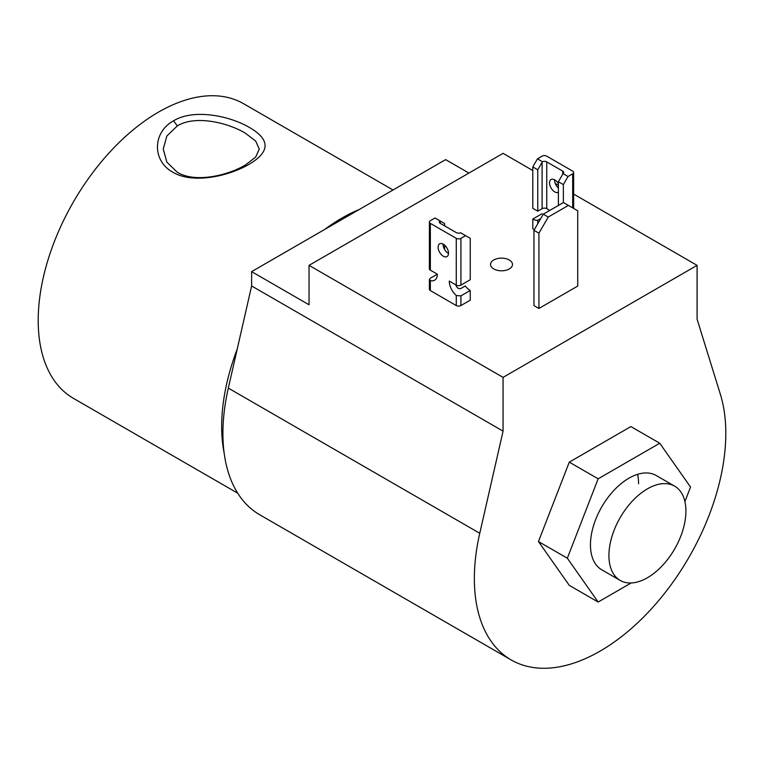 <?xml version="1.0" encoding="UTF-8"?>
<svg xmlns="http://www.w3.org/2000/svg" width="764" height="764" viewBox="0 0 764 764"><rect width="100%" height="100%" fill="white"/><g stroke="black" fill="none" stroke-linecap="round" stroke-linejoin="round"><path stroke-width="1.15" d="M674.631 486.152L656.161 475.494A54.435 31.429 120 0 0 614.218 490.077A54.435 31.429 120 0 0 590.457 544.856A54.435 31.429 120 0 0 601.726 569.782L620.196 580.439A54.435 31.429 120 0 0 662.149 565.857A54.435 31.429 120 0 0 685.91 511.078A54.435 31.429 120 0 0 674.631 486.152A54.435 31.429 120 0 0 632.688 500.735A54.435 31.429 120 0 0 608.927 555.524A54.435 31.429 120 0 0 620.196 580.439M684.916 501.604L690.551 487.069L659.752 443.244L598.145 478.808L567.337 558.207L598.145 602.032L631.14 582.98M659.752 443.244L630.883 426.57L569.275 462.144L538.467 541.542L569.275 585.358L598.145 602.032M638.57 483.746A54.435 31.429 120 0 0 637.587 474.329M598.145 478.808L569.275 462.144M567.337 558.207L538.467 541.542M548.237 217.052L538.926 233.182L538.926 308.455L577.727 286.061L577.727 210.778L563.45 202.536L543.271 214.187L548.237 217.052L568.416 205.401M538.926 233.182L533.96 230.317L533.96 305.59L538.926 308.455M533.96 230.317L543.271 214.187M509.273 259.98A10.973 6.341 0 0 0 497.316 258.604A10.973 6.341 0 0 0 490.536 264.459A10.973 6.341 0 0 0 493.754 268.938A10.973 6.341 0 0 0 505.711 270.313A10.973 6.341 0 0 0 512.491 264.459A10.973 6.341 0 0 0 509.273 259.98M573.649 194.085L697.083 265.356L697.083 319.123L720.385 394.367A177.802 102.653 -60 0 1 725.8 433.379A177.802 102.653 -60 0 1 648.187 612.317A177.802 102.653 -60 0 1 511.173 659.943L259.731 514.774A177.802 102.653 -60 0 1 222.907 433.379A177.802 102.653 -60 0 1 228.321 388.112L251.623 285.965L503.065 431.144L503.065 377.368L309.048 265.356L309.048 304.788L251.623 271.631L251.623 285.965M511.173 659.943A177.802 102.653 -60 0 1 474.348 578.558A177.802 102.653 -60 0 1 479.763 533.282L503.065 431.144M468.924 173.056L445.641 159.619L251.623 271.631M697.083 265.356L503.065 377.368M532.794 170.506L503.065 153.344L309.048 265.356M555.237 183.465L558.398 185.289M558.398 192.251A7.353 4.25 60 0 1 554.75 191.879A7.353 4.25 60 0 1 549.946 185.394A7.353 4.25 60 0 1 551.073 179.502A7.353 4.25 60 0 1 554.75 179.865A7.353 4.25 60 0 1 558.398 183.694M554.53 179.741A7.353 4.25 -120 0 0 558.398 188.049M542.43 161.729L537.76 169.78L532.794 166.915L537.445 158.855L542.43 161.729A3.295 1.9 180 0 1 546.757 161.901L562.743 171.126A3.295 1.9 180 0 1 563.708 172.473A3.295 1.9 180 0 1 563.039 173.629L568.024 176.503L563.364 184.573L558.398 181.698L558.398 205.449M563.364 184.573L563.364 202.584M568.024 176.503L572.685 173.82A3.295 1.9 0 0 0 573.649 172.473A3.295 1.9 0 0 0 572.685 171.126L546.757 156.162A3.295 1.9 0 0 0 542.106 156.162L537.445 158.855M532.794 166.915L532.794 208.314L537.76 211.189L542.106 208.677A3.295 1.9 180 0 1 546.757 208.677L548.781 209.842A13.169 7.602 60 0 1 548.714 211.045M537.76 169.78L537.76 211.189M558.398 181.698L563.039 173.629M542.106 213.691L532.794 219.067L532.794 228.751L534.342 229.649M540.74 218.561L537.76 220.28L537.76 223.728M537.76 220.28A13.169 7.602 60 0 1 532.794 219.067M443.311 244.203A7.353 4.25 -120 0 0 439.634 243.84A7.353 4.25 -120 0 0 438.507 249.732A7.353 4.25 -120 0 0 443.311 256.217A7.353 4.25 -120 0 0 446.988 256.58A7.353 4.25 -120 0 0 448.115 250.688A7.353 4.25 -120 0 0 443.311 244.203M443.082 244.079A7.353 4.25 -120 0 0 448.277 253.352A7.353 4.25 -120 0 0 448.506 253.476M465.582 235.646L460.931 238.339A3.295 1.9 180 0 1 456.27 238.339L430.352 223.374A3.295 1.9 180 0 1 429.387 222.028A3.295 1.9 180 0 1 430.352 220.681L435.002 217.998L439.997 220.872A3.295 1.9 0 0 0 439.319 222.028A3.295 1.9 0 0 0 440.284 223.374L456.27 232.6A3.295 1.9 0 0 0 460.596 232.772L470.242 238.339L470.242 279.739L460.931 285.115A3.295 1.9 180 0 1 456.27 285.115L449.289 281.085A13.169 7.602 -120 0 0 456.27 295.525L460.931 295.869L470.242 290.492L470.242 300.176L460.931 305.552L460.931 295.869M439.997 220.872L444.629 223.556L444.629 225.877M444.629 245.168L444.629 249.513M437.333 274.18L430.352 278.22L429.387 279.528L430.352 280.56A13.169 7.602 -120 0 0 434.611 280.216A13.169 7.602 -120 0 0 437.333 274.18L430.352 270.15A3.295 1.9 180 0 1 429.387 268.804L429.387 222.028M455.688 284.781A13.169 7.602 -120 0 0 456.27 286.061C457.407 288.257 458.954 289.059 460.931 288.477L465.276 285.965A13.169 7.602 -120 0 0 470.242 290.492M456.27 295.525L456.27 305.552L430.352 290.578L430.352 280.56M456.27 305.552A3.295 1.9 0 0 0 460.931 305.552M429.387 279.528L429.387 289.241A3.295 1.9 0 0 0 430.352 290.578M245.225 165.119L255.653 157.126L259.282 149.056L255.653 141.034L245.215 133.079C227.5 122.507 195.145 114.896 177.315 125.917L166.867 135.992L163.248 149.047L166.877 162.169L177.315 172.282C195.097 183.188 227.357 175.625 245.225 165.119M173.562 120.817C193.894 108.354 229.935 115.87 249.761 127.655C270.437 139.707 270.169 151.94 248.968 164.355C228.598 176.312 192.643 184.239 172.74 172.139C152.055 160.812 152.418 132.296 173.562 120.817L177.315 125.917M359.195 209.527A170.114 98.222 120 0 0 324.719 229.429M237.222 349.091A170.114 98.222 120 0 0 221.665 426.388A170.114 98.222 120 0 0 224.158 453.071M393.021 189.988L243.554 103.694A170.114 98.222 120 0 0 112.461 149.267A170.114 98.222 120 0 0 38.2 320.469A170.114 98.222 120 0 0 73.43 398.35L237.719 493.2M228.321 388.112L479.763 533.282M572.685 207.865L572.685 173.82M542.106 208.677L542.106 162.255M546.757 161.901L546.757 208.677M562.743 174.173L562.743 171.126M460.931 285.115L460.931 238.339M440.284 223.374L440.284 221.044M430.352 270.15L430.352 223.374M456.27 238.339L456.27 285.115M573.649 172.473L573.649 208.429"/></g></svg>
